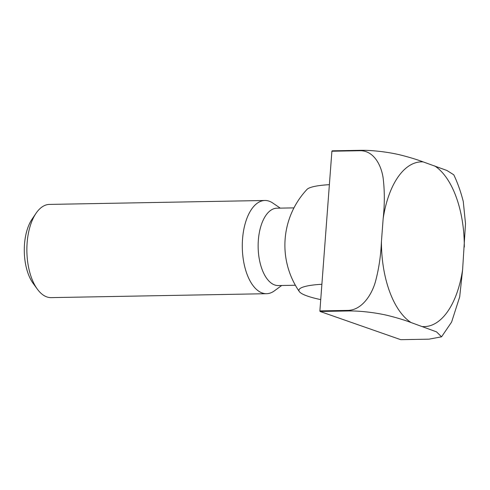 <?xml version="1.0" encoding="UTF-8"?>
<svg xmlns="http://www.w3.org/2000/svg" width="490" height="490" viewBox="0 0 490 490"><rect width="100%" height="100%" fill="white"/><g stroke="black" fill="none" stroke-linecap="round" stroke-linejoin="round"><path stroke-width="0.73" d="M293.957 207.882L276.893 208.189A38.692 19.447 89 0 0 258.353 240.149A38.692 19.447 89 0 0 278.308 285.56L295.366 285.247M280.256 208.128L272.801 203.044A46.617 23.428 89 0 0 264.888 200.484A46.617 23.428 89 0 0 242.55 238.985A46.617 23.428 89 0 0 266.585 293.7A46.617 23.428 89 0 0 274.4 290.852L281.664 285.499M264.888 200.484L49.459 204.41A46.617 23.428 89 0 0 35.997 213.346A46.617 23.428 89 0 0 27.122 242.911A46.617 23.428 89 0 0 37.381 289.186A46.617 23.428 89 0 0 51.156 297.626L266.585 293.7M35.997 213.346L32.015 219.232A39.47 19.839 89 0 0 24.5 244.265A39.47 19.839 89 0 0 33.185 283.441L37.381 289.186M320.736 299.623A64.006 10.125 4.3 0 1 307.401 296.064A64.006 10.125 4.3 0 1 299.317 291.575A64.006 10.125 4.3 0 1 321.893 284.261M329.378 184.663A64.006 10.125 -175.7 0 0 306.997 189.422A81.579 81.579 0 0 0 299.317 291.575M400.759 339.68L320.093 311.475L348.298 310.96C361.645 310.733 377.716 313.086 387.468 315.413C396.514 317.643 404.385 320.019 411.079 322.543L436.553 331.883L441.557 336.82L428.964 339.166L400.759 339.68M319.884 310.911L331.895 151.226L360.095 150.712C373.398 150.546 381.214 164.615 383.137 178.048C384.705 190.892 384.711 204.428 383.156 218.656L381.441 241.429C380.859 255.633 378.813 269.212 375.309 282.148C371.359 295.684 361.406 310.078 348.09 310.397L319.884 310.911A115.021 57.814 89 0 0 320.093 311.475M441.557 336.82L451.602 322.071L459.694 296.842L462.597 269.806L465.5 223.587L463.277 201.568C460.882 192.007 457.721 183.089 453.795 174.82L446.905 170.471L423.164 161.896C416.463 159.379 408.593 157.002 399.546 154.767C389.795 152.439 373.723 150.087 360.377 150.32L332.171 150.834A115.021 57.814 89 0 0 331.895 151.226M422.588 326.56A82.394 41.411 89 0 0 462.597 269.806M464.306 247.027A82.394 41.411 89 0 0 434.667 165.92M423.164 161.896A82.394 41.411 89 0 0 383.156 218.656M381.441 241.429A82.394 41.411 89 0 0 411.079 322.543M360.377 150.32A115.021 57.814 89 0 0 360.095 150.712M348.09 310.397A115.021 57.814 89 0 0 348.298 310.96"/></g></svg>
